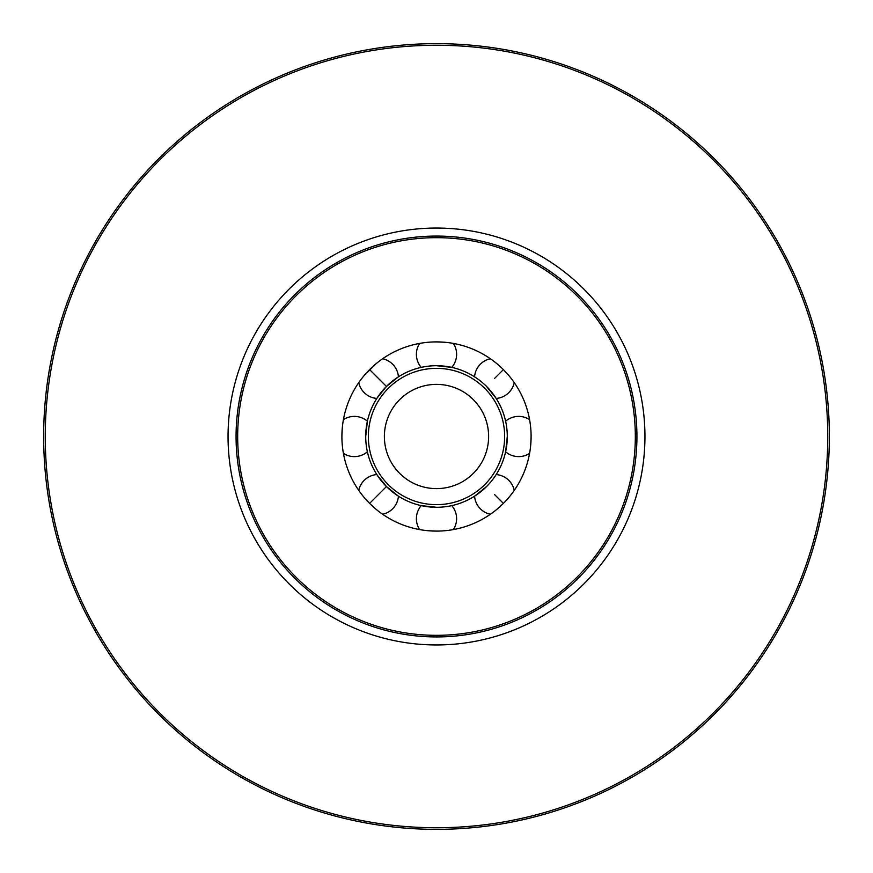 <?xml version="1.0" encoding="UTF-8"?>
<svg xmlns="http://www.w3.org/2000/svg" width="873" height="873" viewBox="0 0 873 873"><rect width="100%" height="100%" fill="white"/><g stroke="black" fill="none" stroke-linecap="round" stroke-linejoin="round"><path stroke-width="1.31" d="M829.35 436.5A392.85 392.85 0 0 0 436.5 43.65A392.85 392.85 0 0 0 43.65 436.5A392.85 392.85 0 0 0 436.5 829.35A392.85 392.85 0 0 0 829.35 436.5M827.746 436.5A391.246 391.246 0 0 0 436.5 45.254A391.246 391.246 0 0 0 45.254 436.5A391.246 391.246 0 0 0 436.5 827.746A391.246 391.246 0 0 0 827.746 436.5M636.93 436.5A200.43 200.43 0 0 0 436.5 236.07A200.43 200.43 0 0 0 236.07 436.5A200.43 200.43 0 0 0 436.5 636.93A200.43 200.43 0 0 0 636.93 436.5M635.326 436.5A198.826 198.826 0 0 0 436.5 237.674A198.826 198.826 0 0 0 237.674 436.5A198.826 198.826 0 0 0 436.5 635.326A198.826 198.826 0 0 0 635.326 436.5M531.1 436.5A94.6 94.6 0 0 1 436.5 531.1A94.6 94.6 0 0 1 341.9 436.5A94.6 94.6 0 0 1 436.5 341.9A94.6 94.6 0 0 1 531.1 436.5L530.729 444.892M530.729 428.108L530.926 430.749M494.609 378.391L503.394 369.606L509.068 375.805M497.195 363.932L499.203 365.667M436.5 341.9L444.892 342.271M428.108 342.271L430.749 342.074M363.932 375.805L375.805 363.932M341.9 436.5L342.271 428.108M365.711 436.5C367.555 456.514 367.555 456.514 365.711 436.5A70.789 70.789 0 0 0 436.5 507.289A70.789 70.789 0 0 0 507.289 436.5C505.445 416.486 505.445 416.486 507.289 436.5A70.789 70.789 0 0 0 436.5 365.711A70.789 70.789 0 0 0 365.711 436.5L367.38 421.212A20.112 20.112 0 0 0 343.416 419.607M486.556 386.444C471.093 373.6 471.093 373.6 486.556 386.444L496.191 398.437A20.112 20.112 0 0 0 514.262 382.625M436.5 365.711C416.486 367.555 416.486 367.555 436.5 365.711L451.788 367.38A20.112 20.112 0 0 0 453.393 343.416M369.606 369.606L386.444 386.444C373.6 401.907 373.6 401.907 386.444 386.444C373.6 401.907 373.6 401.907 386.444 386.444L398.437 376.809A20.112 20.112 0 0 0 382.625 358.738A20.112 20.112 0 0 1 398.437 376.809M507.289 436.5L505.62 451.788A20.112 20.112 0 0 0 529.584 453.393M375.805 509.068L369.606 503.394L386.444 486.556C401.907 499.4 401.907 499.4 386.444 486.556C401.907 499.4 401.907 499.4 386.444 486.556L376.809 474.563A20.112 20.112 0 0 0 358.738 490.375A20.112 20.112 0 0 1 376.809 474.563M436.5 507.289C456.514 505.445 456.514 505.445 436.5 507.289L421.212 505.62A20.112 20.112 0 0 0 419.607 529.584M486.556 486.556C499.4 471.093 499.4 471.093 486.556 486.556L474.563 496.191A20.112 20.112 0 0 0 490.375 514.262M342.271 444.892L342.074 442.251M444.892 530.729L442.251 530.926M509.068 497.195L507.333 499.203M384.382 436.5A52.118 52.118 0 0 1 436.5 384.382A52.118 52.118 0 0 1 488.618 436.5A52.118 52.118 0 0 1 436.5 488.618A52.118 52.118 0 0 1 384.382 436.5M504.649 436.5A68.149 68.149 0 0 0 436.5 368.351A68.149 68.149 0 0 0 368.351 436.5A68.149 68.149 0 0 0 436.5 504.649A68.149 68.149 0 0 0 504.649 436.5M494.609 494.609L503.394 503.394L497.195 509.068M369.606 503.394L363.932 497.195M436.5 531.1L428.108 530.729M398.437 496.191A20.112 20.112 0 0 1 382.625 514.262A20.112 20.112 0 0 0 398.437 496.191L386.444 486.556M376.809 398.437A20.112 20.112 0 0 1 358.738 382.625A20.112 20.112 0 0 0 376.809 398.437L386.444 386.444M644.951 436.5A208.451 208.451 0 0 0 436.5 228.049A208.451 208.451 0 0 0 228.049 436.5A208.451 208.451 0 0 0 436.5 644.951A208.451 208.451 0 0 0 644.951 436.5M529.584 419.607A20.112 20.112 0 0 0 505.62 421.212M490.375 358.738A20.112 20.112 0 0 0 474.563 376.809M419.607 343.416A20.112 20.112 0 0 0 421.212 367.38M343.416 453.393A20.112 20.112 0 0 0 367.38 451.788M453.393 529.584A20.112 20.112 0 0 0 451.788 505.62M514.262 490.375A20.112 20.112 0 0 0 496.191 474.563"/></g></svg>
